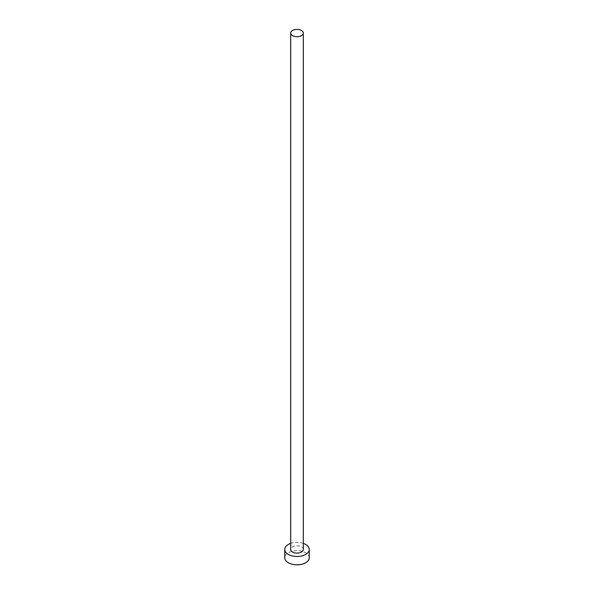 <?xml version="1.0" encoding="UTF-8"?>
<svg xmlns="http://www.w3.org/2000/svg" width="594" height="594" viewBox="0 0 594 594"><rect width="100%" height="100%" fill="white"/><g stroke="black" fill="none" stroke-linecap="round" stroke-linejoin="round"><path stroke-width="0.45" stroke-dasharray="2.97 2.23" d="M303.326 549.443A6.326 3.653 0 0 0 301.47 546.859A6.326 3.653 0 0 0 294.579 546.072A6.326 3.653 0 0 0 290.674 549.443M309.244 557.773A12.244 7.069 0 0 0 305.658 552.776A12.244 7.069 0 0 0 292.315 551.239A12.244 7.069 0 0 0 284.756 557.773M303.326 543.391A12.244 7.069 0 0 0 290.674 543.391"/><path stroke-width="0.89" d="M292.53 35.655A6.326 3.653 0 0 0 299.421 36.449A6.326 3.653 0 0 0 303.326 33.071A6.326 3.653 0 0 0 301.47 30.494A6.326 3.653 0 0 0 294.579 29.7A6.326 3.653 0 0 0 290.674 33.071A6.326 3.653 0 0 0 292.53 35.655M290.674 33.071L290.674 549.443A6.326 3.653 0 0 0 292.53 552.026A6.326 3.653 0 0 0 299.421 552.814A6.326 3.653 0 0 0 303.326 549.443L303.326 33.071M290.674 543.391A12.244 7.069 0 0 0 284.756 549.443A12.244 7.069 0 0 0 288.342 554.44A12.244 7.069 0 0 0 301.685 555.969A12.244 7.069 0 0 0 309.244 549.443A12.244 7.069 0 0 0 305.658 544.446A12.244 7.069 0 0 0 303.326 543.391M284.756 549.443L284.756 557.773A12.244 7.069 0 0 0 288.342 562.77A12.244 7.069 0 0 0 301.685 564.3A12.244 7.069 0 0 0 309.244 557.773L309.244 549.443"/></g></svg>
